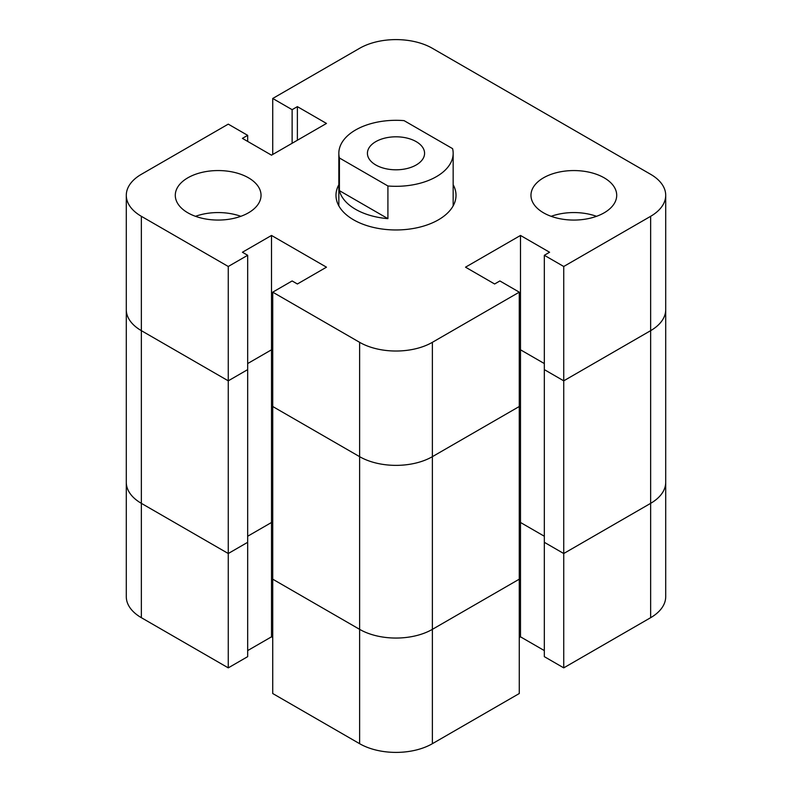 <?xml version="1.0" encoding="UTF-8"?>
<svg xmlns="http://www.w3.org/2000/svg" width="792" height="792" viewBox="0 0 792 792"><rect width="100%" height="100%" fill="white"/><g stroke="black" fill="none" stroke-linecap="round" stroke-linejoin="round"><path stroke-width="1.19" d="M650.638 617.691L563.736 667.864L544.332 656.657L544.332 369.626L563.736 380.833L650.638 330.66L650.638 503.346L563.736 553.519L544.332 542.312L563.736 553.519L650.638 503.346A51.44 29.7 0 0 0 665.706 482.338A51.44 29.7 180 0 1 650.638 503.346L650.638 617.691A51.44 29.7 0 0 0 665.706 596.683L665.706 309.662A51.44 29.7 0 0 1 650.638 330.66A51.44 29.7 0 0 0 665.706 309.662L665.706 195.317A51.44 29.7 180 0 1 650.638 216.315L563.736 266.488L544.332 255.281L549.589 252.252L520.492 235.452L465.518 267.181L494.624 283.991L499.871 280.952L519.275 292.159L432.373 342.322A51.44 29.7 180 0 1 359.627 342.322L272.725 292.159L292.129 280.952L297.376 283.991L326.482 267.181L271.507 235.452L242.411 252.252L247.668 255.281L228.264 266.488L141.362 216.315A51.44 29.7 180 0 1 126.294 195.317A51.44 29.7 180 0 1 141.362 174.309L228.264 124.136L247.668 135.343L242.411 138.372L271.507 155.173L326.482 123.443L297.376 106.633L292.129 109.672L272.725 98.475L359.627 48.302A51.44 29.7 180 0 1 432.373 48.302L650.638 174.309A51.44 29.7 180 0 1 665.706 195.317M126.294 195.317L126.294 309.662A51.44 29.7 0 0 0 141.362 330.66L141.362 503.346A51.44 29.7 180 0 1 126.294 482.338A51.44 29.7 0 0 0 141.362 503.346L228.264 553.519L141.362 503.346L141.362 617.691L228.264 667.864L247.668 656.657L247.668 542.312L228.264 553.519L247.668 542.312L247.668 255.281M271.507 235.452L271.507 349.797L272.725 350.5L271.507 349.797L247.668 363.558L271.507 349.797L271.507 522.482L247.668 536.243L271.507 522.482L272.725 523.175L271.507 522.482L271.507 636.827L272.725 637.52M359.627 743.698L272.725 693.525L272.725 406.504L359.627 456.667L359.627 629.353L272.725 579.18L359.627 629.353A51.44 29.7 0 0 0 432.373 629.353A51.44 29.7 180 0 1 359.627 629.353L359.627 743.698A51.44 29.7 0 0 0 432.373 743.698L519.275 693.525L519.275 579.18L432.373 629.353L519.275 579.18L519.275 292.159M520.492 235.452L520.492 349.797L544.332 363.558L520.492 349.797L519.275 350.5L520.492 349.797L520.492 522.482L519.275 523.175L520.492 522.482L544.332 536.243L520.492 522.482L520.492 636.827L544.332 650.588M519.275 637.52L520.492 636.827M247.668 650.588L271.507 636.827M141.362 216.315L141.362 330.66L228.264 380.833L141.362 330.66A51.44 29.7 0 0 1 126.294 309.662L126.294 596.683A51.44 29.7 0 0 0 141.362 617.691M228.264 667.864L228.264 380.833L247.668 369.626L228.264 380.833L228.264 266.488M563.736 667.864L563.736 380.833L650.638 330.66L650.638 216.315M355.578 209.316A57.163 32.997 180 0 1 339.412 190.644L339.412 157.974A57.163 32.997 180 0 1 338.837 153.311A57.163 32.997 180 0 1 404.088 120.641L452.588 148.639A57.163 32.997 180 0 1 453.163 153.311A57.163 32.997 180 0 1 387.912 185.981L387.912 218.651A57.163 32.997 180 0 1 355.578 209.316M416.206 141.639A28.581 16.503 0 0 0 385.06 138.065A28.581 16.503 0 0 0 367.419 153.311A28.581 16.503 0 0 0 396 169.805A28.581 16.503 0 0 0 424.581 153.311A28.581 16.503 0 0 0 416.206 141.639M339.412 157.974L387.912 185.981M387.912 218.651L339.412 190.644M272.725 292.159L272.725 406.504L359.627 456.667A51.44 29.7 0 0 0 432.373 456.667L519.275 406.504L432.373 456.667L432.373 743.698M453.163 184.744A60.014 34.65 180 0 1 456.014 195.317A60.014 34.65 180 0 1 438.441 219.81A60.014 34.65 180 0 1 373.032 227.324A60.014 34.65 180 0 1 335.986 195.317A60.014 34.65 180 0 1 338.837 184.744M604.157 177.814A42.867 24.75 180 0 1 616.711 195.317A42.867 24.75 180 0 1 573.844 220.067A42.867 24.75 180 0 1 530.967 195.317A42.867 24.75 180 0 1 557.439 172.448A42.867 24.75 180 0 1 604.157 177.814M596.524 216.315A42.867 24.75 0 0 0 551.153 216.315M248.47 212.81A42.867 24.75 180 0 1 201.752 218.176A42.867 24.75 180 0 1 175.289 195.317A42.867 24.75 180 0 1 218.156 170.557A42.867 24.75 180 0 1 261.033 195.317A42.867 24.75 180 0 1 248.47 212.81M240.847 216.315A42.867 24.75 0 0 0 195.475 216.315M544.332 255.281L544.332 369.626L563.736 380.833L563.736 266.488M359.627 342.322L359.627 456.667A51.44 29.7 0 0 0 432.373 456.667L432.373 342.322M272.725 154.48L272.725 98.475M292.129 143.273L292.129 109.672M297.376 140.243L297.376 106.633M247.668 141.412L247.668 135.343M453.163 205.88L453.163 153.311M338.837 205.88L338.837 153.311"/></g></svg>
